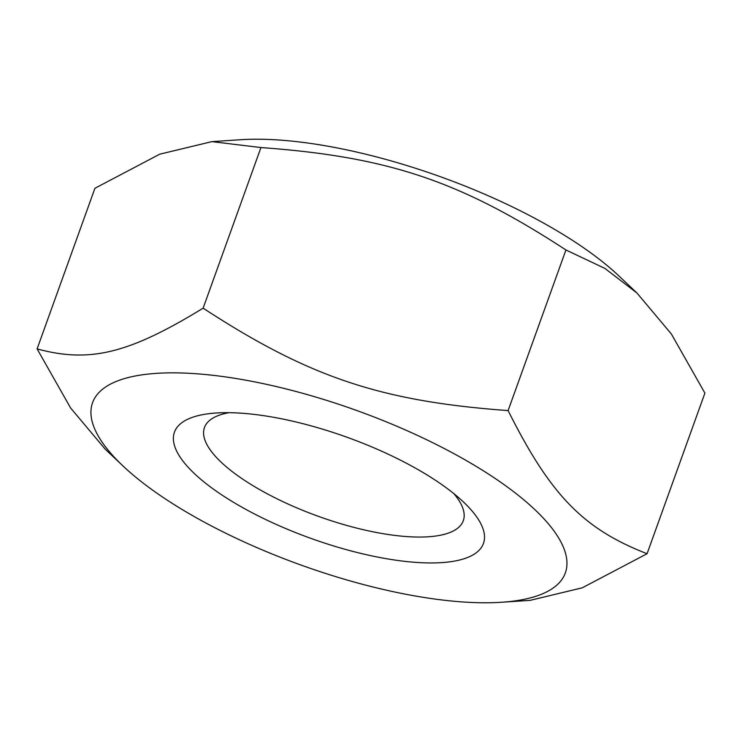 <?xml version="1.0" encoding="UTF-8"?>
<svg xmlns="http://www.w3.org/2000/svg" width="742" height="742" viewBox="0 0 742 742"><rect width="100%" height="100%" fill="white"/><g stroke="black" fill="none" stroke-linecap="round" stroke-linejoin="round"><path stroke-width="1.11" d="M453.826 493.616A137.548 44.974 19.8 0 1 463.286 520.717A137.548 44.974 19.8 0 1 356.902 528.146A137.548 44.974 19.8 0 1 217.842 458.927A137.548 44.974 19.8 0 1 204.458 427.531A137.548 44.974 19.8 0 1 229.018 412.682M190.416 469.667A164.214 53.693 -160.2 0 0 403.379 561.184A164.214 53.693 -160.2 0 0 463.537 502.065A164.214 53.693 -160.2 0 0 216.154 413.006A164.214 53.693 -160.2 0 0 190.416 469.667M220.634 376.25A251.25 82.149 -160.2 0 0 123.024 465.995A251.25 82.149 -160.2 0 0 501.518 602.263A251.25 82.149 -160.2 0 0 519.613 496.379A251.25 82.149 -160.2 0 0 220.634 376.25M211.924 141.629L240.482 139.737A251.25 82.149 19.8 0 1 304.739 142.622A251.25 82.149 19.8 0 1 618.976 276.005L636.942 292.997L604.897 268.409L565.933 249.971C460.068 180.937 388.326 156.84 260.943 147.556L211.924 141.629L159.734 154.188L94.93 188.273L37.1 348.898C89.828 363.19 128.885 353.619 203.123 308.171C308.987 377.205 380.729 401.292 508.103 410.586C550.49 495.192 583.184 528.861 647.07 553.727L582.266 587.812L530.076 600.371L501.518 602.263M123.024 465.995L105.058 449.003L70.638 408.017L37.1 348.898M647.07 553.727L704.9 393.102L671.362 333.983L636.942 292.997M508.103 410.586L565.933 249.971M203.123 308.171L260.943 147.556"/></g></svg>
